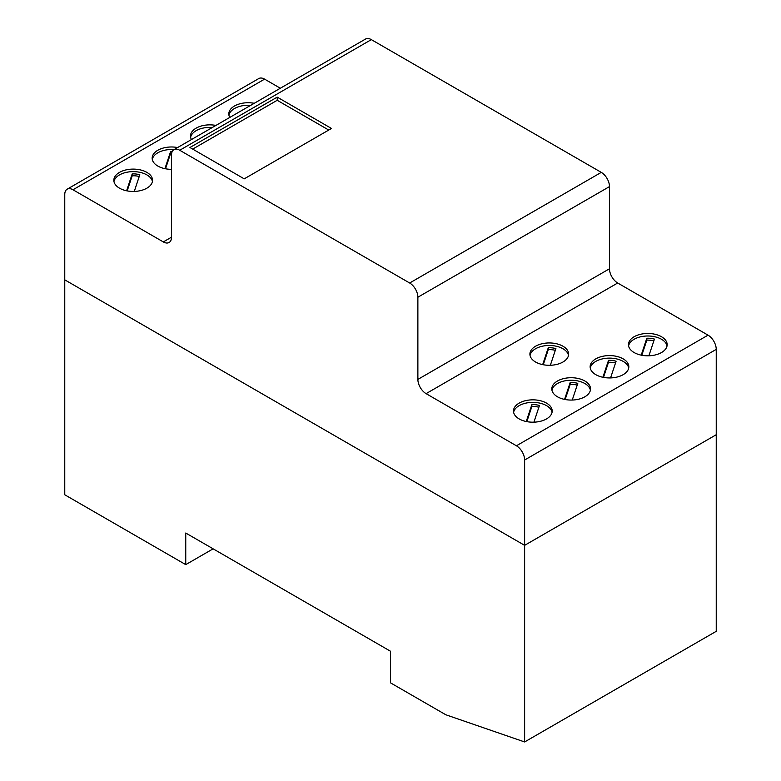 <?xml version="1.0" encoding="UTF-8"?>
<svg xmlns="http://www.w3.org/2000/svg" width="781" height="781" viewBox="0 0 781 781"><rect width="100%" height="100%" fill="white"/><g stroke="black" fill="none" stroke-linecap="round" stroke-linejoin="round"><path stroke-width="1.17" d="M716.236 631.321L716.236 434.724L524.627 545.343L524.627 741.95L716.236 631.321M524.627 741.95L445.795 714.761L390.5 682.838L390.5 651.237L185.751 533.023L185.751 564.634L213.125 548.828M185.751 564.634L64.764 494.783L64.764 279.842L524.627 545.343L64.764 279.842L64.764 194.498A11.608 6.707 60 0 1 67.166 189.187A11.608 6.707 60 0 1 72.975 189.763L163.307 241.915A11.617 6.707 -120 0 0 169.106 242.491A11.617 6.707 -120 0 0 171.517 237.17L171.517 154.989A11.617 6.707 60 0 1 173.919 149.679A11.617 6.707 60 0 1 179.728 150.255L409.664 283.005A11.617 6.707 60 0 1 417.874 297.229L417.874 379.41A11.617 6.707 -120 0 0 426.084 393.634L516.417 445.785A11.608 6.707 60 0 1 524.627 460.009L524.627 545.343L716.236 434.724L716.236 349.38A11.608 6.707 60 0 0 708.035 335.156L617.693 283.005A11.617 6.707 -120 0 1 609.483 268.781L609.483 186.6A11.617 6.707 60 0 0 601.272 172.376L371.336 39.626A11.617 6.707 60 0 0 365.528 39.05L173.919 149.679M530.035 355.384A19.359 11.178 180 0 1 542.883 346.1A19.359 11.178 180 0 1 562.955 348.746A19.359 11.178 180 0 1 568.5 355.384M562.955 346.217A19.359 11.178 180 0 1 568.627 354.125A19.359 11.178 180 0 1 549.268 365.293A19.359 11.178 180 0 1 529.908 354.125A19.359 11.178 180 0 1 541.858 343.796A19.359 11.178 180 0 1 562.955 346.217M550.341 365.283L555.896 348.57A15.503 8.952 0 0 0 548.282 347.73L542.668 364.629M543.264 364.747L548.282 349.624A15.503 8.952 180 0 1 555.311 350.318M548.282 347.73L548.282 349.624M628.578 345.905A19.359 11.178 180 0 1 647.81 335.996A19.359 11.178 180 0 1 667.042 345.905M661.497 352.543A19.359 11.178 180 0 1 640.4 354.964A19.359 11.178 180 0 1 628.451 344.636A19.359 11.178 180 0 1 647.81 333.467A19.359 11.178 180 0 1 667.169 344.636A19.359 11.178 180 0 1 661.497 352.543M648.884 355.794L654.439 339.091A15.464 8.933 0 0 0 646.824 338.241L641.211 355.15M646.824 338.241L646.824 340.145A15.464 8.933 180 0 1 653.853 340.838M590.26 368.027A19.359 11.178 180 0 1 609.492 358.118A19.359 11.178 180 0 1 628.715 368.027M595.805 374.665A19.359 11.178 180 0 1 590.133 366.767A19.359 11.178 180 0 1 609.492 355.589A19.359 11.178 180 0 1 628.842 366.767A19.359 11.178 180 0 1 616.892 377.086A19.359 11.178 180 0 1 595.805 374.665M610.566 377.926L616.111 361.212A15.464 8.933 0 0 0 608.506 360.373L602.893 377.272M608.506 360.373L608.506 362.267A15.464 8.933 180 0 1 615.535 362.96M551.933 390.158A19.359 11.178 180 0 1 571.165 380.249A19.359 11.178 180 0 1 590.397 390.158M584.852 396.797A19.359 11.178 180 0 1 563.755 399.218A19.359 11.178 180 0 1 551.816 388.889A19.359 11.178 180 0 1 571.165 377.721A19.359 11.178 180 0 1 590.524 388.889A19.359 11.178 180 0 1 584.852 396.797M572.239 400.048L577.794 383.344A15.464 8.933 0 0 0 570.189 382.495L564.575 399.394M570.189 382.495L570.189 384.389A15.464 8.933 180 0 1 577.208 385.082M513.615 412.28A19.359 11.178 180 0 1 526.462 402.996A19.359 11.178 180 0 1 546.534 405.642A19.359 11.178 180 0 1 552.079 412.28M546.534 403.113A19.359 11.178 180 0 1 552.196 411.021A19.359 11.178 180 0 1 532.847 422.189A19.359 11.178 180 0 1 513.488 411.021A19.359 11.178 180 0 1 525.437 400.692A19.359 11.178 180 0 1 546.534 403.113M533.921 422.17L539.466 405.466A15.464 8.933 0 0 0 531.861 404.617L526.248 421.525M526.843 421.642L531.861 406.52A15.464 8.933 180 0 1 538.89 407.213M531.861 404.617L531.861 406.52M228.931 115.168A19.359 11.178 180 0 1 250.691 105.357M229.79 117.423A19.359 11.178 180 0 1 228.804 113.909A19.359 11.178 180 0 1 254.255 103.297M190.613 137.3A19.359 11.178 180 0 1 212.364 127.479M191.472 139.545A19.359 11.178 180 0 1 190.486 136.031A19.359 11.178 180 0 1 213.486 125.058A19.359 11.178 180 0 1 215.927 125.419M152.285 159.422A19.359 11.178 180 0 1 174.046 149.61M171.517 169.331A19.359 11.178 180 0 1 152.158 158.153A19.359 11.178 180 0 1 175.159 147.179A19.359 11.178 180 0 1 177.609 147.55M172.132 151.748A15.464 8.933 0 0 0 170.531 151.758L164.918 168.667M165.513 168.784L170.531 153.662A15.464 8.933 180 0 1 171.605 153.642M170.531 151.758L170.531 153.662M113.967 181.543A19.359 11.178 180 0 1 119.513 174.905A19.359 11.178 180 0 1 139.574 172.259A19.359 11.178 180 0 1 152.432 181.543M119.513 172.376A19.359 11.178 180 0 1 140.6 169.955A19.359 11.178 180 0 1 152.549 180.284A19.359 11.178 180 0 1 133.2 191.452A19.359 11.178 180 0 1 113.841 180.284A19.359 11.178 180 0 1 119.513 172.376M134.273 191.443L139.819 174.729A15.464 8.933 0 0 0 132.214 173.89L126.6 190.789M127.186 190.906L132.214 175.784A15.464 8.933 180 0 1 139.243 176.477M132.214 173.89L132.214 175.784M641.806 355.267L646.824 340.145M603.488 377.389L608.506 362.267M565.161 399.511L570.189 384.389M331.495 128.465L244.219 178.849L189.939 147.511L277.216 97.127L331.495 128.465M277.216 97.127L277.216 100.29L328.762 130.046M192.682 149.093L277.216 100.29M67.166 189.187L258.775 78.559A11.608 6.707 60 0 1 264.583 79.135L280.34 88.233M409.664 283.005L601.272 172.376M179.728 150.255L371.336 39.626M163.307 241.915L171.517 237.17M72.975 189.763L264.583 79.135M524.627 460.009L716.236 349.38M516.417 445.785L708.035 335.156M426.084 393.634L617.693 283.005M417.874 379.41L609.483 268.781M417.874 297.229L609.483 186.6"/></g></svg>
